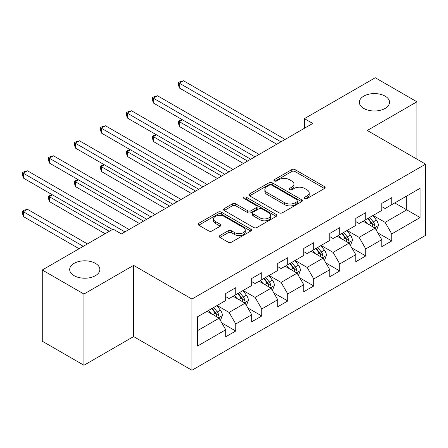 <?xml version="1.0" encoding="UTF-8"?>
<svg xmlns="http://www.w3.org/2000/svg" width="448" height="448" viewBox="0 0 448 448"><rect width="100%" height="100%" fill="white"/><g stroke="black" fill="none" stroke-linecap="round" stroke-linejoin="round"><path stroke-width="0.67" d="M304.814 198.526A1.618 0.935 0 0 0 307.104 198.526L324.486 188.49A2.313 1.338 0 0 0 325.164 187.55A2.313 1.338 0 0 0 324.486 186.603L295.036 169.602A2.313 1.338 0 0 0 291.766 169.602L274.383 179.637A1.618 0.935 0 0 0 273.913 180.298A1.618 0.935 0 0 0 274.383 180.958A1.618 0.935 0 0 0 276.674 180.958L278.925 179.659A7.403 4.273 0 0 1 289.397 179.659L291.85 181.076A7.403 4.273 0 0 1 294.017 184.1A7.403 4.273 0 0 1 291.85 187.124L289.598 188.423A1.618 0.935 0 0 0 289.122 189.084A1.618 0.935 0 0 0 289.598 189.745A1.618 0.935 0 0 0 291.889 189.745L294.14 188.446A7.403 4.273 0 0 1 304.606 188.446L307.065 189.862A7.403 4.273 0 0 1 309.232 192.886A7.403 4.273 0 0 1 307.065 195.905L304.814 197.204A1.618 0.935 0 0 0 304.338 197.865A1.618 0.935 0 0 0 304.814 198.526L304.814 197.204M95.435 263.357A15.086 8.708 0 0 0 78.994 261.47A15.086 8.708 0 0 0 69.681 269.511A15.086 8.708 0 0 0 74.099 275.671A15.086 8.708 0 0 0 90.541 277.558A15.086 8.708 0 0 0 99.854 269.511A15.086 8.708 0 0 0 95.435 263.357M385.101 96.118A15.086 8.708 0 0 0 368.659 94.231A15.086 8.708 0 0 0 359.346 102.278A15.086 8.708 0 0 0 363.765 108.433A15.086 8.708 0 0 0 380.206 110.32A15.086 8.708 0 0 0 389.519 102.278A15.086 8.708 0 0 0 385.101 96.118M219.951 235.53A2.313 1.338 0 0 0 219.274 236.471A2.313 1.338 0 0 0 219.951 237.418L228.211 242.189A2.313 1.338 0 0 0 231.482 242.189L250.785 231.045A2.313 1.338 0 0 0 251.462 230.098A2.313 1.338 0 0 0 250.785 229.152L221.34 212.15A2.313 1.338 0 0 0 218.07 212.15L198.761 223.3A2.313 1.338 0 0 0 198.083 224.241A2.313 1.338 0 0 0 198.761 225.187L208.74 230.95A2.313 1.338 0 0 0 212.016 230.95L220.276 226.178A2.313 1.338 0 0 0 220.954 225.232A2.313 1.338 0 0 0 220.276 224.291L215.326 221.43A6.188 3.573 0 0 1 213.517 218.904A6.188 3.573 0 0 1 217.336 215.606A6.188 3.573 0 0 1 224.078 216.378L243.466 227.573A6.188 3.573 0 0 1 245.28 230.098A6.188 3.573 0 0 1 241.455 233.397A6.188 3.573 0 0 1 234.713 232.624L231.482 230.759A2.313 1.338 0 0 0 228.211 230.759L219.951 235.53L219.951 237.418M133.599 265.378L83.933 294.05L42.269 269.993L42.269 341.202L83.933 365.26L133.599 336.582L191.934 370.261L191.934 299.057L133.599 265.378L133.599 336.582M416.931 159.146L416.931 101.797L367.265 130.469L425.6 164.147L191.934 299.057M416.931 101.797L375.267 77.739L304.433 118.636L304.433 128.257M42.269 269.993L113.098 229.102L121.436 233.912L312.766 123.446L304.433 118.636M279.087 212.811A2.313 1.338 0 0 0 282.358 212.811L301.666 201.667A2.313 1.338 0 0 0 302.344 200.726A2.313 1.338 0 0 0 301.666 199.78L272.216 182.778A2.313 1.338 0 0 0 268.946 182.778L249.642 193.922A2.313 1.338 0 0 0 248.965 194.869A2.313 1.338 0 0 0 249.642 195.815L279.087 212.811M244.647 198.878A1.618 0.935 0 0 1 246.288 199.108L246.288 197.182L276.226 214.469A2.313 1.338 0 0 1 276.903 215.41A2.313 1.338 0 0 1 276.226 216.356L256.922 227.5A2.313 1.338 0 0 1 253.652 227.5L224.202 210.498L224.202 208.611A2.313 1.338 0 0 0 223.524 209.558A2.313 1.338 0 0 0 224.202 210.498M224.202 208.611L232.462 203.84A2.313 1.338 0 0 1 235.738 203.84L247.677 210.734A2.313 1.338 0 0 0 250.953 210.734L256.43 207.57A2.313 1.338 0 0 0 257.107 206.629A2.313 1.338 0 0 0 256.43 205.682L243.998 198.503A1.618 0.935 0 0 1 243.522 197.842A1.618 0.935 0 0 1 244.524 196.98A1.618 0.935 0 0 1 246.288 197.182M191.934 370.261L425.6 235.357L425.6 164.147M221.85 322.969L235.766 330.999L235.766 323.977L251.765 314.737L251.765 321.765L261.766 315.991L261.766 308.969L277.766 299.729L277.766 306.751L287.767 300.978L287.767 293.955L303.766 284.715L303.766 291.743L313.768 285.97L313.768 278.942L329.767 269.707L329.767 276.73L339.769 270.956L339.769 263.934L355.768 254.694L355.768 261.722L365.764 255.948L365.764 248.92L381.769 239.686L381.769 246.708L391.765 240.934L391.765 233.912L420.101 217.554L420.101 188.3L406.767 196L406.767 209.854L420.101 217.554M235.766 330.999L225.764 336.773L225.764 329.75L197.434 346.108L197.434 316.854L225.764 300.496L225.764 293.474L235.766 287.7L235.766 294.722L251.765 285.488L251.765 278.46L261.766 272.686L261.766 279.714L277.766 270.474L277.766 263.452L287.767 257.678L287.767 264.701L303.766 255.466L303.766 248.438L313.768 242.665L313.768 249.693L329.767 240.453L329.767 233.43L339.769 227.657L339.769 234.679L355.768 225.445L355.768 218.417L365.764 212.643L365.764 219.671L381.769 210.431L381.769 203.409L391.765 197.635L391.765 204.658L420.101 188.3M233.1 296.262L245.101 303.195L229.102 312.43L217.101 305.502M225.764 296.649L229.102 298.575L235.766 294.722M229.102 312.43L235.766 323.977M245.101 303.195L251.765 314.737M259.101 281.254L271.102 288.182L255.102 297.422L243.102 290.489M251.765 281.641L255.102 283.562L261.766 279.714M255.102 297.422L261.766 308.969M271.102 288.182L277.766 299.729M285.102 266.241L297.102 273.168L281.098 282.408L269.102 275.481M277.766 266.627L281.098 268.554L287.767 264.701M281.098 282.408L287.767 293.955M297.102 273.168L303.766 284.715M311.102 251.233L323.098 258.16L307.098 267.394L295.098 260.467M303.766 251.614L307.098 253.54L313.768 249.693M307.098 267.394L313.768 278.942M323.098 258.16L329.767 269.707M337.098 236.219L349.098 243.146L333.099 252.386L321.098 245.459M329.767 236.606L333.099 238.532L339.769 234.679M333.099 252.386L339.769 263.934M349.098 243.146L355.768 254.694M363.098 221.211L375.099 228.138L359.1 237.373L347.099 230.446M355.768 221.592L359.1 223.518L365.764 219.671M359.1 237.373L365.764 248.92M375.099 228.138L381.769 239.686M394.766 202.927L406.767 209.854L385.101 222.365L373.1 215.438M381.769 206.584L385.101 208.51L391.765 204.658M385.101 222.365L391.765 233.912M83.933 294.05L83.933 365.26M197.434 330.714L219.1 318.203L207.099 311.276M219.1 318.203L225.764 329.75M377.849 232.898L391.765 240.934M351.848 247.912L365.764 255.948M325.853 262.926L339.769 270.956M299.852 277.934L313.768 285.97M273.851 292.947L287.767 300.978M247.85 307.955L261.766 315.991M305.463 198.755L307.065 197.831A7.403 4.273 0 0 0 309.232 194.807L309.232 192.886M294.017 184.1L294.017 186.026A7.403 4.273 0 0 1 291.85 189.05L290.248 189.974M324.453 188.513L295.036 171.528A2.313 1.338 0 0 0 291.766 171.528L275.033 181.188M301.633 201.684L272.216 184.705A2.313 1.338 0 0 0 268.946 184.705L249.67 195.832M297.573 201.387A1.618 0.935 0 0 0 298.049 200.726A1.618 0.935 0 0 0 297.573 200.066L271.729 185.142A1.618 0.935 0 0 0 269.438 185.142L267.064 186.508A7.403 4.273 0 0 0 264.897 189.532A7.403 4.273 0 0 0 267.064 192.556L284.732 202.754A7.403 4.273 0 0 0 295.204 202.754L297.573 201.387L297.573 203.308A1.618 0.935 0 0 0 298.049 202.647L298.049 200.726M264.897 189.532L264.897 191.458A7.403 4.273 0 0 0 267.064 194.477L267.064 192.556M297.573 203.308L295.204 204.68A7.403 4.273 0 0 1 284.732 204.68L267.064 194.477M224.235 210.515L232.462 205.766L232.462 203.84M257.107 206.629L257.107 208.55A2.313 1.338 0 0 1 256.43 209.496L250.953 212.66A2.313 1.338 0 0 1 247.677 212.66L235.738 205.766A2.313 1.338 0 0 0 232.462 205.766M246.288 199.108L276.192 216.373M260.07 217.89A6.188 3.573 0 0 0 266.818 218.663A6.188 3.573 0 0 0 270.637 215.365A6.188 3.573 0 0 0 268.822 212.839L261.99 208.891A2.313 1.338 0 0 0 258.72 208.891L253.238 212.061A2.313 1.338 0 0 0 252.56 213.002A2.313 1.338 0 0 0 253.238 213.948L260.07 217.89L260.07 219.817A6.188 3.573 0 0 0 266.818 220.59A6.188 3.573 0 0 0 270.637 217.286L270.637 215.365M252.56 213.002L252.56 214.928A2.313 1.338 0 0 0 253.238 215.869L253.238 213.948M260.07 219.817L253.238 215.869M245.28 230.098L245.28 232.025A6.188 3.573 0 0 1 241.455 235.323A6.188 3.573 0 0 1 234.713 234.55L231.482 232.686A2.313 1.338 0 0 0 228.211 232.686L219.979 237.434M213.517 218.904L213.517 220.83A6.188 3.573 0 0 0 215.326 223.356L215.326 221.43M220.248 226.195L215.326 223.356M250.757 231.062L221.34 214.077A2.313 1.338 0 0 0 218.07 214.077L198.794 225.204M376.415 230.418L378.398 225.422A6.244 3.606 -120 0 0 376.404 220.102L372.966 215.51M366.968 223.446L364.633 220.326M182.482 119.818L179.318 121.649L179.318 126.459L243.432 163.475M374.136 227.578L374.892 226.778L375.026 225.691A6.244 3.606 -120 0 0 373.24 221.934L369.802 217.342M368.234 218.243L372.053 223.339A3.181 1.837 60 0 1 372.63 224.308L375.026 225.691M367.797 218.495L371.241 223.087A6.244 3.606 60 0 1 373.027 226.845M179.318 126.459L178.399 123.043L178.399 121.117L247.598 161.067M178.399 121.117L182.118 119.605M280.935 141.826L179.318 83.154L183.484 80.752L285.102 139.418M276.769 144.228L179.318 87.97L179.318 83.154L178.399 82.628L180.068 81.665L183.484 80.752M179.318 87.97L178.399 84.554L178.399 82.628M350.414 245.431L352.397 240.436A6.244 3.606 -120 0 0 350.409 235.116L346.965 230.524M340.967 238.454L338.632 235.334M156.486 134.831L153.317 136.657L153.317 141.467L217.431 178.483M348.135 242.592L348.891 241.791L349.026 240.699A6.244 3.606 -120 0 0 347.239 236.942L343.801 232.35M342.233 233.257L346.052 238.353A3.181 1.837 60 0 1 346.629 239.316L349.026 240.699M341.802 233.509L345.24 238.101A6.244 3.606 60 0 1 347.026 241.858M153.317 141.467L152.398 138.051L152.398 136.13L221.598 176.081M152.398 136.13L156.117 134.618M324.419 260.439L326.402 255.444A6.244 3.606 -120 0 0 324.408 250.13L320.964 245.538M314.972 253.467L312.631 250.348M130.486 149.839L127.316 151.67L127.316 156.481L191.43 193.497M322.134 257.6L322.89 256.799L323.025 255.713A6.244 3.606 -120 0 0 321.238 251.955L317.8 247.363M316.232 248.265L320.051 253.361A3.181 1.837 60 0 1 320.628 254.33L323.025 255.713M315.801 248.517L319.239 253.109A6.244 3.606 60 0 1 321.026 256.866M127.316 156.481L126.398 153.065L126.398 151.138L195.597 191.089M126.398 151.138L130.116 149.626M254.934 156.834L153.317 98.168L157.483 95.76L259.101 154.431M250.768 159.242L153.317 102.978L153.317 98.168L152.398 97.636L154.067 96.678L157.483 95.76M153.317 102.978L152.398 99.562L152.398 97.636M228.934 171.847L127.316 113.176L131.482 110.774L233.1 169.439M224.767 174.25L127.316 117.992L127.316 113.176L126.398 112.65L128.066 111.686L131.482 110.774M127.316 117.992L126.398 114.576L126.398 112.65M298.418 275.453L300.401 270.458A6.244 3.606 -120 0 0 298.407 265.138L294.969 260.546M288.971 268.475L286.63 265.356M104.485 164.853L101.315 166.678L101.315 171.489L165.435 208.51M296.134 272.614L296.89 271.813L297.03 270.721A6.244 3.606 -120 0 0 295.238 266.969L291.799 262.377M290.237 263.278L294.05 268.374A3.181 1.837 60 0 1 294.627 269.338L297.03 270.721M289.8 263.53L293.238 268.122A6.244 3.606 60 0 1 295.025 271.88M101.315 171.489L100.402 168.073L100.402 166.152L169.602 206.102M100.402 166.152L104.115 164.64M272.418 290.461L274.4 285.466A6.244 3.606 -120 0 0 272.406 280.151L268.968 275.559M262.97 283.489L260.635 280.37M78.484 179.861L75.314 181.692L75.314 186.502L139.434 223.518M270.133 287.622L270.889 286.826L271.029 285.734A6.244 3.606 -120 0 0 269.237 281.977L265.798 277.385M264.236 278.286L268.05 283.382A3.181 1.837 60 0 1 268.626 284.351L271.029 285.734M263.799 278.538L267.238 283.13A6.244 3.606 60 0 1 269.03 286.888M75.314 186.502L74.402 183.086L74.402 181.16L143.601 221.11M74.402 181.16L78.12 179.648M246.417 305.474L248.399 300.479A6.244 3.606 -120 0 0 246.406 295.159L242.967 290.567M236.97 298.497L234.634 295.378M52.483 194.874L49.319 196.7L49.319 201.51L105.101 233.716M244.132 302.635L244.888 301.834L245.028 300.742A6.244 3.606 -120 0 0 243.242 296.99L239.798 292.398M238.235 293.3L242.049 298.396A3.181 1.837 60 0 1 242.631 299.359L245.028 300.742M237.798 293.552L241.237 298.144A6.244 3.606 60 0 1 243.029 301.902M49.319 201.51L48.401 198.094L48.401 196.174L109.267 231.314M48.401 196.174L52.119 194.662M202.933 186.855L101.315 128.19L105.482 125.782L207.099 184.453M198.766 189.263L101.315 133L101.315 128.19L100.402 127.658L102.066 126.7L105.482 125.782M101.315 133L100.402 129.584L100.402 127.658M176.932 201.869L75.314 143.198L79.481 140.795L181.098 199.461M172.766 204.271L75.314 148.014L75.314 143.198L74.402 142.671L76.065 141.708L79.481 140.795M75.314 148.014L74.402 144.598L74.402 142.671M150.931 216.877L49.319 158.211L53.486 155.803L155.098 214.474M146.765 219.285L49.319 163.022L49.319 158.211L48.401 157.685L50.064 156.722L53.486 155.803M49.319 163.022L48.401 159.606L48.401 157.685M220.416 320.482L222.398 315.487A6.244 3.606 -120 0 0 220.405 310.173L216.966 305.581M210.969 313.51L208.634 310.391M87.433 243.919L27.485 209.306L23.318 211.714L23.318 216.524L79.1 248.73M218.131 317.643L218.893 316.848L219.027 315.756A6.244 3.606 -120 0 0 217.241 311.998L213.797 307.406M212.234 308.308L216.054 313.404A3.181 1.837 60 0 1 216.63 314.373L219.027 315.756M211.798 308.56L215.242 313.152A6.244 3.606 60 0 1 217.028 316.91M23.318 216.524L22.4 213.108L22.4 211.182L83.266 246.322M22.4 211.182L24.069 210.218L27.485 209.306M124.93 231.89L23.318 173.225L27.485 170.817L129.102 229.482M112.431 229.482L23.318 178.035L23.318 173.225L22.4 172.693L24.069 171.73L27.485 170.817M23.318 178.035L22.4 174.619L22.4 172.693M307.065 197.831L307.065 195.905M289.598 189.745L289.598 188.423M291.85 189.05L291.85 187.124M274.383 180.958L274.383 179.637M291.766 171.528L291.766 169.602M295.036 171.528L295.036 169.602M324.486 188.49L324.486 186.603M249.642 195.815L249.642 193.922M268.946 184.705L268.946 182.778M272.216 184.705L272.216 182.778M301.666 201.667L301.666 199.78M284.732 204.68L284.732 202.754M295.204 204.68L295.204 202.754M235.738 205.766L235.738 203.84M247.677 212.66L247.677 210.734M250.953 212.66L250.953 210.734M256.43 209.496L256.43 207.57M276.226 216.356L276.226 214.469M228.211 232.686L228.211 230.759M231.482 232.686L231.482 230.759M234.713 234.55L234.713 232.624M220.276 226.178L220.276 224.291M198.761 225.187L198.761 223.3M218.07 214.077L218.07 212.15M221.34 214.077L221.34 212.15M250.785 231.045L250.785 229.152M374.483 227.78L378.358 225.546M373.24 221.934L376.404 220.102M368.799 224.498L371.241 223.087M348.482 242.794L352.358 240.554M347.239 236.942L350.409 235.116M342.798 239.512L345.24 238.101M322.482 257.802L326.357 255.567M321.238 251.955L324.408 250.13M316.798 254.52L319.239 253.109M296.481 272.815L300.356 270.575M295.238 266.969L298.407 265.138M290.797 269.534L293.238 268.122M270.486 287.823L274.361 285.589M269.237 281.977L272.406 280.151M264.796 284.542L267.238 283.13M244.485 302.837L248.36 300.597M243.242 296.99L246.406 295.159M238.795 299.555L241.237 298.144M218.484 317.845L222.359 315.61M217.241 311.998L220.405 310.173M212.794 314.563L215.242 313.152"/></g></svg>
